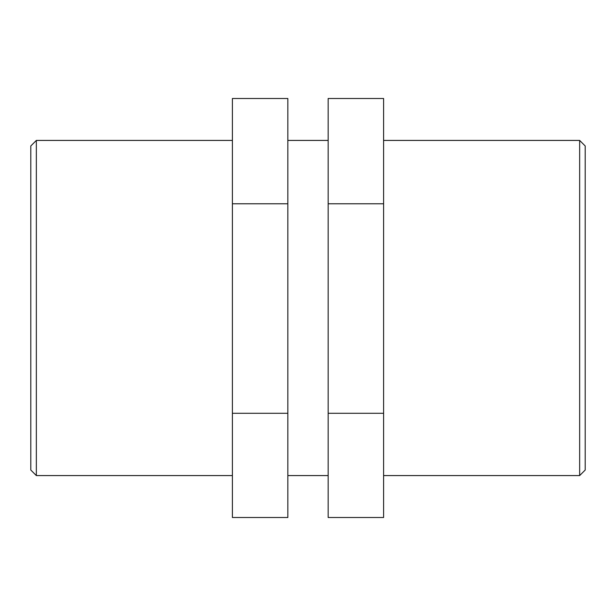 <?xml version="1.0" encoding="UTF-8"?>
<svg xmlns="http://www.w3.org/2000/svg" width="616" height="616" viewBox="0 0 616 616"><rect width="100%" height="100%" fill="white"/><g stroke="black" fill="none" stroke-linecap="round" stroke-linejoin="round"><path stroke-width="0.92" d="M232.401 413.29L232.401 98.491L287.841 98.491L287.841 517.509L232.401 517.509L232.401 413.29L287.841 413.29M232.401 203.78L287.841 203.78M383.599 413.29L383.599 98.491L328.159 98.491L328.159 517.509L383.599 517.509L383.599 413.29L328.159 413.29M383.599 203.78L328.159 203.78M579.656 308L579.656 475.575L585.2 470.031L585.2 145.969L579.656 140.425L579.656 308M36.344 140.425L30.8 145.969L30.8 470.031L36.344 475.575L36.344 140.425L232.401 140.425M383.599 475.575L579.656 475.575M383.599 140.425L579.656 140.425M36.344 475.575L232.401 475.575M287.841 475.575L328.159 475.575M287.841 140.425L328.159 140.425"/></g></svg>
